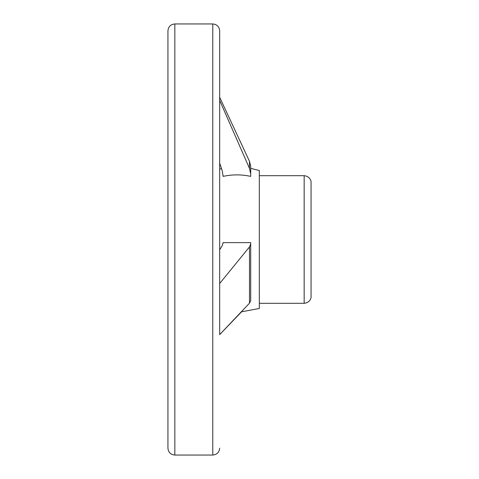 <?xml version="1.0" encoding="UTF-8"?>
<svg xmlns="http://www.w3.org/2000/svg" width="479" height="479" viewBox="0 0 479 479"><rect width="100%" height="100%" fill="white"/><g stroke="black" fill="none" stroke-linecap="round" stroke-linejoin="round"><path stroke-width="0.72" d="M167.937 239.5L167.937 30.848C168.345 26.656 170.644 24.357 174.835 23.95L174.835 455.05C170.644 454.643 168.345 452.344 167.937 448.152L167.937 239.5M250.709 168.351L259.331 170.524L259.331 308.476L241.596 311.799L219.669 334.617L219.669 30.848L219.669 97.291L249.499 161.351L250.709 166.207L250.709 176.374C241.512 174.386 232.315 174.386 223.118 176.374L222.22 170.716L219.669 163.117L219.669 169.087L221.537 168.668L219.669 163.117M219.669 100.374L249.499 168.422L250.709 173.913M219.669 334.617L249.499 303.171L249.499 246.913L219.669 283.508M249.499 303.171L250.709 300.632L250.709 243.955L249.499 246.913M219.669 249.763L222.22 245.679L223.118 242.631L250.709 242.631L250.709 243.955M223.118 243.098L223.118 242.631M250.709 299.495L250.709 242.631M223.118 176.374L223.118 175.512M311.063 182.595L311.063 296.405C311.404 297.992 309.823 302.83 304.165 303.303L304.165 175.697C309.823 176.17 311.404 181.008 311.063 182.595M249.499 168.422L249.499 161.351M219.669 448.152C219.262 452.344 216.963 454.643 212.772 455.05L212.772 23.95C216.963 24.357 219.262 26.656 219.669 30.848M212.772 23.95L174.835 23.95M212.772 455.05L174.835 455.05M259.331 303.303L304.165 303.303M259.331 175.697L304.165 175.697"/></g></svg>
